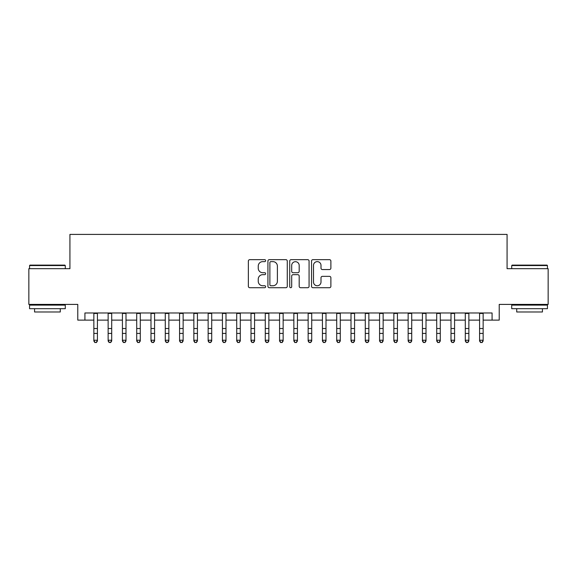 <?xml version="1.0" encoding="UTF-8"?>
<svg xmlns="http://www.w3.org/2000/svg" width="577" height="577" viewBox="0 0 577 577"><rect width="100%" height="100%" fill="white"/><g stroke="black" fill="none" stroke-linecap="round" stroke-linejoin="round"><path stroke-width="0.87" d="M265.644 260.645A0.981 0.981 0 0 0 264.663 259.664L249.762 259.664A1.399 1.399 0 0 0 248.362 261.071L248.362 286.307A1.399 1.399 0 0 0 249.762 287.714L264.663 287.714A0.981 0.981 0 0 0 265.644 286.733A0.981 0.981 0 0 0 264.663 285.752L262.73 285.752A4.486 4.486 0 0 1 258.244 281.266L258.244 279.16A4.486 4.486 0 0 1 262.73 274.674L264.663 274.674A0.981 0.981 0 0 0 265.644 273.693A0.981 0.981 0 0 0 264.663 272.712L262.73 272.712A4.486 4.486 0 0 1 258.244 268.218L258.244 266.12A4.486 4.486 0 0 1 262.73 261.633L264.663 261.633A0.981 0.981 0 0 0 265.644 260.645M329.481 269.553A1.399 1.399 0 0 0 330.881 268.154L330.881 261.071A1.399 1.399 0 0 0 329.481 259.664L312.936 259.664A1.399 1.399 0 0 0 311.53 261.071L311.53 286.307A1.399 1.399 0 0 0 312.936 287.714L329.481 287.714A1.399 1.399 0 0 0 330.881 286.307L330.881 277.753A1.399 1.399 0 0 0 329.481 276.354L322.399 276.354A1.399 1.399 0 0 0 321 277.753L321 282.002A3.75 3.75 0 0 1 317.249 285.752A3.75 3.75 0 0 1 313.499 282.002L313.499 265.384A3.75 3.75 0 0 1 317.249 261.633A3.75 3.75 0 0 1 321 265.384L321 268.154A1.399 1.399 0 0 0 322.399 269.553L329.481 269.553M84.92 320.12L84.92 312.979L492.08 312.979L492.08 320.12L499.22 320.12L499.22 304.404L548.15 304.404L548.15 268.687L507.075 268.687L507.075 234.406L69.925 234.406L69.925 268.687L28.85 268.687L28.85 304.404L77.78 304.404L77.78 320.12L93.849 320.12M287.274 261.071A1.399 1.399 0 0 0 285.867 259.664L269.322 259.664A1.399 1.399 0 0 0 267.923 261.071L267.923 286.307A1.399 1.399 0 0 0 269.322 287.714L285.867 287.714A1.399 1.399 0 0 0 287.274 286.307L287.274 261.071M291.133 259.664L307.678 259.664A1.399 1.399 0 0 1 309.077 261.071L309.077 286.307A1.399 1.399 0 0 1 307.678 287.714L300.595 287.714A1.399 1.399 0 0 1 299.189 286.307L299.189 276.073A1.399 1.399 0 0 0 297.79 274.674L293.094 274.674A1.399 1.399 0 0 0 291.688 276.073L291.688 286.733A0.981 0.981 0 0 1 290.707 287.714A0.981 0.981 0 0 1 289.726 286.733L289.726 261.071A1.399 1.399 0 0 1 291.133 259.664M97.426 320.12L108.137 320.12M111.707 320.12L122.425 320.12M125.995 320.12L136.713 320.12M140.283 320.12L150.994 320.12M154.571 320.12L165.282 320.12M168.852 320.12L179.57 320.12M183.14 320.12L193.858 320.12M197.428 320.12L208.138 320.12M211.716 320.12L222.426 320.12M225.996 320.12L236.714 320.12M240.284 320.12L251.002 320.12M254.572 320.12L265.283 320.12M268.853 320.12L279.571 320.12M283.141 320.12L293.859 320.12M297.429 320.12L308.147 320.12M311.717 320.12L322.428 320.12M325.998 320.12L336.716 320.12M340.286 320.12L351.004 320.12M354.574 320.12L365.284 320.12M368.862 320.12L379.572 320.12M383.142 320.12L393.86 320.12M397.43 320.12L408.148 320.12M411.718 320.12L422.429 320.12M426.006 320.12L436.717 320.12M440.287 320.12L451.005 320.12M454.575 320.12L465.293 320.12M468.863 320.12L479.574 320.12M483.151 320.12L492.08 320.12M270.865 261.633A0.981 0.981 0 0 0 269.885 262.614L269.885 284.771A0.981 0.981 0 0 0 270.865 285.752L272.899 285.752A4.486 4.486 0 0 0 277.386 281.266L277.386 266.12A4.486 4.486 0 0 0 272.899 261.633L270.865 261.633M299.189 265.449A3.75 3.75 0 0 0 295.438 261.698A3.75 3.75 0 0 0 291.688 265.449L291.688 271.305A1.399 1.399 0 0 0 293.094 272.712L297.79 272.712A1.399 1.399 0 0 0 299.189 271.305L299.189 265.449M97.426 312.979L97.426 341.021L96.352 342.594L94.924 342.276L96.352 342.594M93.849 312.979L93.849 340.228L97.426 340.228L96.352 342.276M94.924 342.594L93.849 341.021L93.849 340.228L94.924 342.276M29.99 265.117L64.848 265.117L65.28 265.55L29.564 265.55L29.99 265.117M47.422 308.688L29.564 308.688L29.564 305.118L65.28 305.118L65.28 308.688L47.422 308.688M60.282 308.688L60.282 311.977L34.562 311.977L34.562 308.688M512.152 265.117L547.01 265.117L547.436 265.55L511.72 265.55L512.152 265.117M529.578 308.688L511.72 308.688L511.72 305.118L547.436 305.118L547.436 308.688L529.578 308.688M542.438 308.688L542.438 311.977L516.718 311.977L516.718 308.688M111.707 312.979L111.707 341.021L110.64 342.594L109.212 342.276L110.64 342.594M108.137 312.979L108.137 340.228L111.707 340.228L110.64 342.276M109.212 342.594L108.137 341.021L108.137 340.228L109.212 342.276M125.995 312.979L125.995 341.021L124.92 342.594L123.492 342.276L124.92 342.594M122.425 312.979L122.425 340.228L125.995 340.228L124.92 342.276M123.492 342.594L122.425 341.021L122.425 340.228L123.492 342.276M140.283 312.979L140.283 341.021L139.208 342.594L137.78 342.276L139.208 342.594M136.713 312.979L136.713 340.228L140.283 340.228L139.208 342.276M137.78 342.594L136.713 341.021L136.713 340.228L137.78 342.276M154.571 312.979L154.571 341.021L153.496 342.594L152.068 342.276L153.496 342.594M150.994 312.979L150.994 340.228L154.571 340.228L153.496 342.276M152.068 342.594L150.994 341.021L150.994 340.228L152.068 342.276M168.852 312.979L168.852 341.021L167.784 342.594L166.356 342.276L167.784 342.594M165.282 312.979L165.282 340.228L168.852 340.228L167.784 342.276M166.356 342.594L165.282 341.021L165.282 340.228L166.356 342.276M183.14 312.979L183.14 341.021L182.065 342.594L180.637 342.276L182.065 342.594M179.57 312.979L179.57 340.228L183.14 340.228L182.065 342.276M180.637 342.594L179.57 341.021L179.57 340.228L180.637 342.276M197.428 312.979L197.428 341.021L196.353 342.594L194.925 342.276L196.353 342.594M193.858 312.979L193.858 340.228L197.428 340.228L196.353 342.276M194.925 342.594L193.858 341.021L193.858 340.228L194.925 342.276M211.716 312.979L211.716 341.021L210.641 342.594L209.213 342.276L210.641 342.594M208.138 312.979L208.138 340.228L211.716 340.228L210.641 342.276M209.213 342.594L208.138 341.021L208.138 340.228L209.213 342.276M225.996 312.979L225.996 341.021L224.929 342.594L223.501 342.276L224.929 342.594M222.426 312.979L222.426 340.228L225.996 340.228L224.929 342.276M223.501 342.594L222.426 341.021L222.426 340.228L223.501 342.276M240.284 312.979L240.284 341.021L239.21 342.594L237.782 342.276L239.21 342.594M236.714 312.979L236.714 340.228L240.284 340.228L239.21 342.276M237.782 342.594L236.714 341.021L236.714 340.228L237.782 342.276M254.572 312.979L254.572 341.021L253.498 342.594L252.07 342.276L253.498 342.594M251.002 312.979L251.002 340.228L254.572 340.228L253.498 342.276M252.07 342.594L251.002 341.021L251.002 340.228L252.07 342.276M268.853 312.979L268.853 341.021L267.786 342.594L266.358 342.276L267.786 342.594M265.283 312.979L265.283 340.228L268.853 340.228L267.786 342.276M266.358 342.594L265.283 341.021L265.283 340.228L266.358 342.276M283.141 312.979L283.141 341.021L282.074 342.594L280.646 342.276L282.074 342.594M279.571 312.979L279.571 340.228L283.141 340.228L282.074 342.276M280.646 342.594L279.571 341.021L279.571 340.228L280.646 342.276M297.429 312.979L297.429 341.021L296.354 342.594L294.926 342.276L296.354 342.594M293.859 312.979L293.859 340.228L297.429 340.228L296.354 342.276M294.926 342.594L293.859 341.021L293.859 340.228L294.926 342.276M311.717 312.979L311.717 341.021L310.642 342.594L309.214 342.276L310.642 342.594M308.147 312.979L308.147 340.228L311.717 340.228L310.642 342.276M309.214 342.594L308.147 341.021L308.147 340.228L309.214 342.276M325.998 312.979L325.998 341.021L324.93 342.594L323.502 342.276L324.93 342.594M322.428 312.979L322.428 340.228L325.998 340.228L324.93 342.276M323.502 342.594L322.428 341.021L322.428 340.228L323.502 342.276M340.286 312.979L340.286 341.021L339.218 342.594L337.79 342.276L339.218 342.594M336.716 312.979L336.716 340.228L340.286 340.228L339.218 342.276M337.79 342.594L336.716 341.021L336.716 340.228L337.79 342.276M354.574 312.979L354.574 341.021L353.499 342.594L352.071 342.276L353.499 342.594M351.004 312.979L351.004 340.228L354.574 340.228L353.499 342.276M352.071 342.594L351.004 341.021L351.004 340.228L352.071 342.276M368.862 312.979L368.862 341.021L367.787 342.594L366.359 342.276L367.787 342.594M365.284 312.979L365.284 340.228L368.862 340.228L367.787 342.276M366.359 342.594L365.284 341.021L365.284 340.228L366.359 342.276M383.142 312.979L383.142 341.021L382.075 342.594L380.647 342.276L382.075 342.594M379.572 312.979L379.572 340.228L383.142 340.228L382.075 342.276M380.647 342.594L379.572 341.021L379.572 340.228L380.647 342.276M397.43 312.979L397.43 341.021L396.363 342.594L394.935 342.276L396.363 342.594M393.86 312.979L393.86 340.228L397.43 340.228L396.363 342.276M394.935 342.594L393.86 341.021L393.86 340.228L394.935 342.276M411.718 312.979L411.718 341.021L410.644 342.594L409.216 342.276L410.644 342.594M408.148 312.979L408.148 340.228L411.718 340.228L410.644 342.276M409.216 342.594L408.148 341.021L408.148 340.228L409.216 342.276M426.006 312.979L426.006 341.021L424.932 342.594L423.504 342.276L424.932 342.594M422.429 312.979L422.429 340.228L426.006 340.228L424.932 342.276M423.504 342.594L422.429 341.021L422.429 340.228L423.504 342.276M440.287 312.979L440.287 341.021L439.22 342.594L437.792 342.276L439.22 342.594M436.717 312.979L436.717 340.228L440.287 340.228L439.22 342.276M437.792 342.594L436.717 341.021L436.717 340.228L437.792 342.276M454.575 312.979L454.575 341.021L453.508 342.594L452.079 342.276L453.508 342.594M451.005 312.979L451.005 340.228L454.575 340.228L453.508 342.276M452.079 342.594L451.005 341.021L451.005 340.228L452.079 342.276M468.863 312.979L468.863 341.021L467.788 342.594L466.36 342.276L467.788 342.594M465.293 312.979L465.293 340.228L468.863 340.228L467.788 342.276M466.36 342.594L465.293 341.021L465.293 340.228L466.36 342.276M483.151 312.979L483.151 341.021L482.076 342.594L480.648 342.276L482.076 342.594M479.574 312.979L479.574 340.228L483.151 340.228L482.076 342.276M480.648 342.594L479.574 341.021L479.574 340.228L480.648 342.276M97.426 328.522L93.849 328.522M97.426 333.419L93.849 333.419M97.426 313.441L93.849 313.441M111.707 328.522L108.137 328.522M111.707 333.419L108.137 333.419M111.707 313.441L108.137 313.441M125.995 328.522L122.425 328.522M125.995 333.419L122.425 333.419M125.995 313.441L122.425 313.441M140.283 328.522L136.713 328.522M140.283 333.419L136.713 333.419M140.283 313.441L136.713 313.441M154.571 328.522L150.994 328.522M154.571 333.419L150.994 333.419M154.571 313.441L150.994 313.441M168.852 328.522L165.282 328.522M168.852 333.419L165.282 333.419M168.852 313.441L165.282 313.441M183.14 328.522L179.57 328.522M183.14 333.419L179.57 333.419M183.14 313.441L179.57 313.441M197.428 328.522L193.858 328.522M197.428 333.419L193.858 333.419M197.428 313.441L193.858 313.441M211.716 328.522L208.138 328.522M211.716 333.419L208.138 333.419M211.716 313.441L208.138 313.441M225.996 328.522L222.426 328.522M225.996 333.419L222.426 333.419M225.996 313.441L222.426 313.441M240.284 328.522L236.714 328.522M240.284 333.419L236.714 333.419M240.284 313.441L236.714 313.441M254.572 328.522L251.002 328.522M254.572 333.419L251.002 333.419M254.572 313.441L251.002 313.441M268.853 328.522L265.283 328.522M268.853 333.419L265.283 333.419M268.853 313.441L265.283 313.441M283.141 328.522L279.571 328.522M283.141 333.419L279.571 333.419M283.141 313.441L279.571 313.441M297.429 328.522L293.859 328.522M297.429 333.419L293.859 333.419M297.429 313.441L293.859 313.441M311.717 328.522L308.147 328.522M311.717 333.419L308.147 333.419M311.717 313.441L308.147 313.441M325.998 328.522L322.428 328.522M325.998 333.419L322.428 333.419M325.998 313.441L322.428 313.441M340.286 328.522L336.716 328.522M340.286 333.419L336.716 333.419M340.286 313.441L336.716 313.441M354.574 328.522L351.004 328.522M354.574 333.419L351.004 333.419M354.574 313.441L351.004 313.441M368.862 328.522L365.284 328.522M368.862 333.419L365.284 333.419M368.862 313.441L365.284 313.441M383.142 328.522L379.572 328.522M383.142 333.419L379.572 333.419M383.142 313.441L379.572 313.441M397.43 328.522L393.86 328.522M397.43 333.419L393.86 333.419M397.43 313.441L393.86 313.441M411.718 328.522L408.148 328.522M411.718 333.419L408.148 333.419M411.718 313.441L408.148 313.441M426.006 328.522L422.429 328.522M426.006 333.419L422.429 333.419M426.006 313.441L422.429 313.441M440.287 328.522L436.717 328.522M440.287 333.419L436.717 333.419M440.287 313.441L436.717 313.441M454.575 328.522L451.005 328.522M454.575 333.419L451.005 333.419M454.575 313.441L451.005 313.441M468.863 328.522L465.293 328.522M468.863 333.419L465.293 333.419M468.863 313.441L465.293 313.441M483.151 328.522L479.574 328.522M483.151 333.419L479.574 333.419M483.151 313.441L479.574 313.441M29.564 268.687L29.564 265.55M37.707 305.118L37.707 304.404M57.137 305.118L57.137 304.404M65.28 268.687L65.28 265.55M511.72 268.687L511.72 265.55M519.863 305.118L519.863 304.404M539.293 305.118L539.293 304.404M547.436 268.687L547.436 265.55"/></g></svg>
